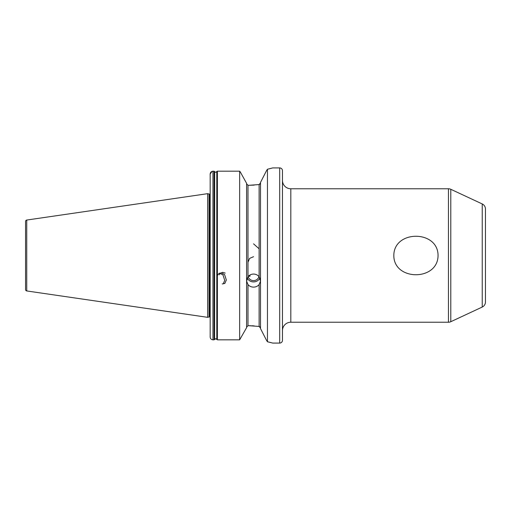 <?xml version="1.0" encoding="UTF-8"?>
<svg xmlns="http://www.w3.org/2000/svg" width="511" height="511" viewBox="0 0 511 511"><rect width="100%" height="100%" fill="white"/><g stroke="black" fill="none" stroke-linecap="round" stroke-linejoin="round"><path stroke-width="0.77" d="M216.492 171.958L215.738 172.258L216.798 171.613L216.798 339.342L215.738 338.723L217.399 339.828L239.653 339.828L246.602 327.653L239.653 339.828L217.399 339.828L216.798 339.342M259.115 248.793L253.552 243.843M247.995 284.582L246.602 281.178L247.995 276.745C249.413 275.007 251.265 274.113 253.552 274.056C255.839 274.113 257.697 275.007 259.115 276.745L260.508 281.178L259.115 284.582C257.697 286.23 255.845 287.08 253.552 287.118C251.265 287.08 249.413 286.23 247.995 284.582L247.995 325.705L246.602 327.161L247.995 325.705L248.966 325.705L259.115 326.433L260.508 328.081L260.08 326.983L259.115 326.433L259.115 284.582M259.888 278.067A6.95 6.534 0 0 1 253.552 281.906A6.95 6.534 0 0 1 247.222 278.067M250.02 274.995L249.898 276.381L248.659 276.01M247.995 262.207L249.624 258.374L253.552 256.701M258.968 276.56A5.564 5.225 0 0 1 253.552 280.603A5.564 5.225 0 0 1 248.135 276.56M438.055 255.5C437.959 281.242 393.757 281.063 393.821 255.5C393.879 229.809 438.074 229.893 438.055 255.5M260.508 182.427L266.57 170.565L260.508 182.427L260.508 328.573L266.57 340.435L260.508 328.573M254.197 185.103L248.966 185.295L259.115 184.567L260.508 182.919L260.08 184.017L259.115 184.567L259.115 276.745M450.791 189.287L450.791 321.713L482.237 307.047A5.564 5.564 0 0 0 485.45 302.007L485.45 208.993A5.564 5.564 0 0 0 482.237 203.953L450.791 189.287A5.564 5.564 0 0 0 448.441 188.77L290.81 188.77A8.342 8.342 0 0 1 282.468 180.428M290.81 188.77L290.81 322.23A8.342 8.342 0 0 0 282.468 330.572M450.791 321.713A5.564 5.564 0 0 1 448.441 322.23L448.441 188.77M279.689 343.085A2.779 2.779 0 0 0 282.468 340.307L282.468 170.693A2.779 2.779 0 0 0 279.689 167.915L279.689 343.085L272.74 343.085L267.457 341.763L267.457 169.237L266.57 170.565M210.174 190.098L210.174 194.059A1.111 1.111 0 0 1 210.034 194.071L210.034 316.929A1.111 1.111 0 0 1 210.174 316.941M210.034 194.071L209.344 194.071L209.344 316.929L210.034 316.929M209.344 194.071A1.111 1.111 0 0 1 209.056 194.033L207.677 193.663L207.677 317.337L209.056 316.967A1.111 1.111 0 0 1 209.344 316.929M207.677 193.663L26.738 220.049A1.392 1.392 0 0 0 25.55 221.423L25.55 289.577A1.392 1.392 0 0 0 26.738 290.951L207.677 317.337M267.457 169.237L272.74 167.915L279.689 167.915M290.81 322.23L448.441 322.23M247.995 276.745L247.995 185.295L246.602 183.839L247.995 185.295L248.966 185.295M254.197 325.897L251.719 325.756M250.658 325.724L249.247 325.705M212.793 171.223L214.077 171.217L215.246 172.143L214.077 171.217L212.959 171.217C211.247 171.402 210.321 172.341 210.174 174.04L210.174 337.03C210.321 338.71 211.247 339.643 212.959 339.828L214.077 339.828L215.738 338.723M215.246 172.143L215.738 172.258M239.653 339.828L239.653 171.185L240.285 171.958L239.653 171.185L217.399 171.185L216.798 171.613M246.602 183.347L240.285 171.958L246.602 183.347L246.602 327.653M210.174 174.04L212.078 171.364M214.077 171.217L214.077 339.828L212.959 339.828C211.254 339.649 210.328 338.716 210.174 337.03M214.677 171.664L214.607 339.521L214.607 171.498M216.868 339.521L216.868 171.46L217.399 171.185L217.399 339.828M266.57 340.435L267.457 341.763M271.258 342.683L269.712 342.287M269.201 342.166L267.777 341.833M267.63 169.198L269.367 168.796M269.942 168.656L271.373 168.285M217.712 275.174L217.871 274.752M217.935 274.611L219.468 273.098L222.994 274.944L224.725 280.386L223.192 283.918L222.215 283.899M219.302 274.79L219.462 274.369M219.526 274.228L221.059 272.714L224.591 274.567L226.322 280.002L224.789 283.535L223.805 283.522M222.049 272.657L222.655 272.331L225.223 273.098M482.237 307.047L482.237 203.953M209.056 194.033L209.056 316.967M26.738 220.049L26.738 290.951M212.959 171.217L212.959 339.828"/></g></svg>
